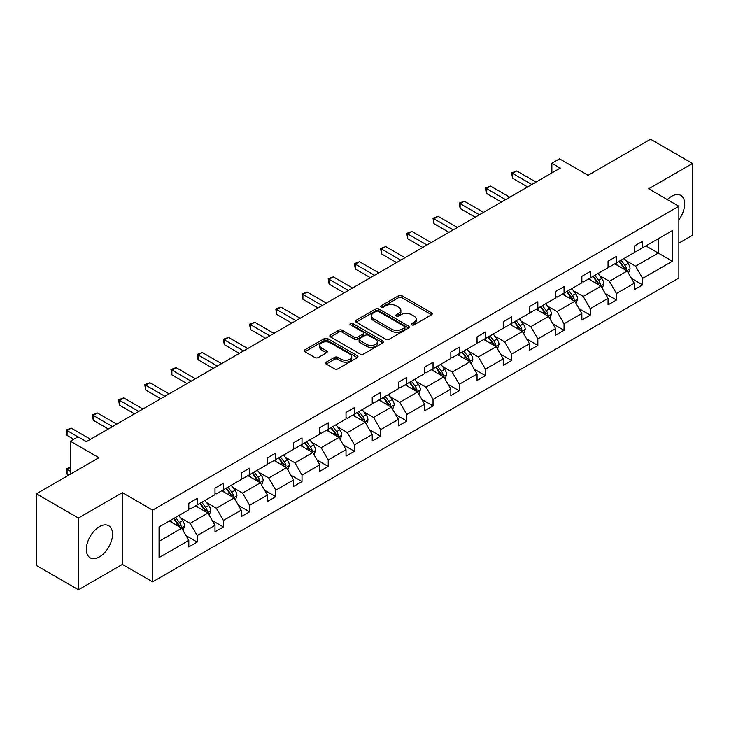<?xml version="1.0" encoding="UTF-8"?>
<svg xmlns="http://www.w3.org/2000/svg" width="729" height="729" viewBox="0 0 729 729"><rect width="100%" height="100%" fill="white"/><g stroke="black" fill="none" stroke-linecap="round" stroke-linejoin="round"><path stroke-width="1.09" d="M411.748 324.861A1.631 0.939 0 0 0 414.054 324.861L431.577 314.746A2.333 1.349 0 0 0 432.261 313.798A2.333 1.349 0 0 0 431.577 312.85L401.898 295.71A2.333 1.349 0 0 0 398.599 295.71L381.085 305.825A1.631 0.939 0 0 0 380.602 306.49A1.631 0.939 0 0 0 381.085 307.155A1.631 0.939 0 0 0 383.39 307.155L385.659 305.852A7.463 4.31 0 0 1 396.212 305.852L398.681 307.274A7.463 4.31 0 0 1 400.868 310.326A7.463 4.31 0 0 1 398.681 313.37L396.412 314.682A1.631 0.939 0 0 0 395.938 315.347A1.631 0.939 0 0 0 396.412 316.012A1.631 0.939 0 0 0 398.727 316.012L400.986 314.7A7.463 4.31 0 0 1 411.539 314.7L414.017 316.131A7.463 4.31 0 0 1 416.204 319.174A7.463 4.31 0 0 1 414.017 322.218L411.748 323.53A1.631 0.939 0 0 0 411.265 324.195A1.631 0.939 0 0 0 411.748 324.861L411.748 323.53M99.436 556.901A18.526 10.698 120 0 0 111.546 540.581A18.526 10.698 120 0 0 108.703 525.727A18.526 10.698 120 0 0 99.436 526.648A18.526 10.698 120 0 0 87.334 542.977A18.526 10.698 120 0 0 90.177 557.822A18.526 10.698 120 0 0 99.436 556.901M678.863 219.812A18.526 10.698 120 0 0 680.822 195.427A18.526 10.698 120 0 0 671.555 196.338A18.526 10.698 120 0 0 667.308 199.609M678.863 243.131L692.55 235.23L692.55 163.46L650.56 139.221L588.075 175.297L559.517 158.813L551.871 163.223L551.871 172.919M78.44 589.779L122.372 564.419L122.372 492.658L78.44 518.018L78.44 589.779L36.45 565.54L36.45 493.77L98.934 457.694L70.385 441.209L70.385 474.178M78.44 518.018L36.45 493.77M326.218 362.158A2.333 1.349 0 0 0 325.535 363.106A2.333 1.349 0 0 0 326.218 364.063L334.547 368.865A2.333 1.349 0 0 0 337.846 368.865L357.301 357.629A2.333 1.349 0 0 0 357.985 356.681A2.333 1.349 0 0 0 357.301 355.725L327.622 338.593A2.333 1.349 0 0 0 324.323 338.593L304.868 349.829A2.333 1.349 0 0 0 304.184 350.777A2.333 1.349 0 0 0 304.868 351.733L314.928 357.538A2.333 1.349 0 0 0 318.218 357.538L326.546 352.727A2.333 1.349 0 0 0 327.23 351.779A2.333 1.349 0 0 0 326.546 350.831L321.562 347.952A6.233 3.599 0 0 1 319.73 345.4A6.233 3.599 0 0 1 323.585 342.074A6.233 3.599 0 0 1 330.383 342.858L349.92 354.139A6.233 3.599 0 0 1 351.743 356.681A6.233 3.599 0 0 1 347.897 360.008A6.233 3.599 0 0 1 341.099 359.224L337.846 357.347A2.333 1.349 0 0 0 334.547 357.347L326.218 362.158L326.218 364.063M70.385 441.209L78.021 436.799L86.423 441.646L560.273 168.071L551.871 163.223M122.372 492.658L152.607 510.109L678.863 206.28L678.863 278.041L152.607 581.879L152.607 510.109M692.55 163.46L648.628 188.82L678.863 206.28M385.823 339.258A2.333 1.349 0 0 0 389.122 339.258L408.577 328.032A2.333 1.349 0 0 0 409.261 327.075A2.333 1.349 0 0 0 408.577 326.127L378.898 308.987A2.333 1.349 0 0 0 375.599 308.987L356.144 320.222A2.333 1.349 0 0 0 355.46 321.179A2.333 1.349 0 0 0 356.144 322.127L385.823 339.258M351.105 325.216A1.631 0.939 0 0 1 352.763 325.444L352.763 323.503L382.935 340.926A2.333 1.349 0 0 1 383.618 341.883A2.333 1.349 0 0 1 382.935 342.83L363.479 354.066A2.333 1.349 0 0 1 360.181 354.066L330.501 336.926L330.501 335.021A2.333 1.349 0 0 0 329.818 335.978A2.333 1.349 0 0 0 330.501 336.926M330.501 335.021L338.83 330.219A2.333 1.349 0 0 1 342.129 330.219L354.166 337.163A2.333 1.349 0 0 0 357.465 337.163L362.987 333.982A2.333 1.349 0 0 0 363.671 333.025A2.333 1.349 0 0 0 362.987 332.078L350.458 324.842A1.631 0.939 0 0 1 349.975 324.177A1.631 0.939 0 0 1 350.986 323.302A1.631 0.939 0 0 1 352.763 323.503M159.068 526.939L188.802 509.771L188.802 503.274L197.204 498.426L197.204 504.924L215 494.645L215 488.148L223.402 483.3L223.402 489.797L241.208 479.518L241.208 473.021L249.61 468.173L249.61 474.67L267.415 464.391L267.415 457.885L275.808 453.037L275.808 459.534L293.614 449.255L293.614 442.758L302.016 437.91L302.016 444.408L319.821 434.129L319.821 427.631L328.214 422.784L328.214 429.281L346.02 419.002L346.02 412.505L354.422 407.657L354.422 414.154L372.227 403.875L372.227 397.378L380.629 392.53L380.629 399.027L398.435 388.748L398.435 382.251L406.828 377.394L406.828 383.891L424.633 373.613L424.633 367.115L433.035 362.267L433.035 368.765L450.841 358.486L450.841 351.989L459.234 347.141L459.234 353.638L477.039 343.359L477.039 336.862L485.441 332.014L485.441 338.511L503.247 328.232L503.247 321.735L511.64 316.887L511.64 323.384L529.445 313.106L529.445 306.608L537.847 301.751L537.847 308.249L555.653 297.97L555.653 291.472L564.055 286.625L564.055 293.122L581.86 282.843L581.86 276.346L590.253 271.498L590.253 277.995L608.059 267.716L608.059 261.219L616.461 256.371L616.461 262.868L634.266 252.589L634.266 246.092L642.659 241.244L642.659 247.742L672.393 230.574L672.393 261.219L642.659 278.387L642.659 284.884L634.266 289.732L634.266 283.235L616.461 293.514L616.461 300.011L608.059 304.859L608.059 298.361L590.253 308.64L590.253 315.138L581.86 319.985L581.86 313.488L564.055 323.767L564.055 330.264L555.653 335.112L555.653 328.615L537.847 338.894L537.847 345.4L529.445 350.248L529.445 343.751L511.64 354.03L511.64 360.527L503.247 365.375L503.247 358.878L485.441 369.156L485.441 375.654L477.039 380.502L477.039 374.004L459.234 384.283L459.234 390.78L450.841 395.628L450.841 389.131L433.035 399.41L433.035 405.907L424.633 410.755L424.633 404.258L406.828 414.537L406.828 421.034L398.435 425.891L398.435 419.394L380.629 429.673L380.629 436.17L372.227 441.018L372.227 434.52L354.422 444.799L354.422 451.297L346.02 456.144L346.02 449.647L328.214 459.926L328.214 466.423L319.821 471.271L319.821 464.774L302.016 475.053L302.016 481.55L293.614 486.398L293.614 479.901L275.808 490.18L275.808 496.677L267.415 501.534L267.415 495.037L249.61 505.315L249.61 511.813L241.208 516.661L241.208 510.163L223.402 520.442L223.402 526.939L215 531.787L215 525.29L197.204 535.569L197.204 542.066L188.802 546.914L188.802 540.417L159.068 557.585L159.068 526.939M195.518 505.89L207.947 513.07L190.141 523.349L180.418 517.736M190.141 523.349L197.204 535.569M207.947 513.07L215 525.29M188.802 508.222L190.141 508.997L197.204 504.924M221.725 490.763L234.155 497.943L216.349 508.222L206.626 502.609M216.349 508.222L223.402 520.442M234.155 497.943L241.208 510.163M215 493.096L216.349 493.87L223.402 489.797M247.924 475.636L260.353 482.817L242.557 493.096L232.833 487.482M242.557 493.096L249.61 505.315M260.353 482.817L267.415 495.037M241.208 477.96L242.557 478.743L249.61 474.67M274.131 460.509L286.561 467.681L268.755 477.969L259.032 472.356M268.755 477.969L275.808 490.18M286.561 467.681L293.614 479.901M267.415 462.833L268.755 463.608L275.808 459.534M300.33 445.383L312.768 452.554L294.963 462.833L285.239 457.22M294.963 462.833L302.016 475.053M312.768 452.554L319.821 464.774M293.614 447.706L294.963 448.481L302.016 444.408M326.537 430.247L338.967 437.427L321.161 447.706L311.438 442.093M321.161 447.706L328.214 459.926M338.967 437.427L346.02 449.647M319.821 432.579L321.161 433.354L328.214 429.281M352.745 415.12L365.174 422.301L347.368 432.579L337.645 426.966M347.368 432.579L354.422 444.799M365.174 422.301L372.227 434.52M346.02 417.453L347.368 418.227L354.422 414.154M378.943 399.993L391.373 407.174L373.567 417.453L363.844 411.839M373.567 417.453L380.629 429.673M391.373 407.174L398.435 419.394M372.227 402.317L373.567 403.101L380.629 399.027M405.151 384.866L417.58 392.038L399.774 402.326L390.051 396.713M399.774 402.326L406.828 414.537M417.58 392.038L424.633 404.258M398.435 387.19L399.774 387.965L406.828 383.891M431.349 369.74L443.779 376.911L425.982 387.19L416.259 381.577M425.982 387.19L433.035 399.41M443.779 376.911L450.841 389.131M424.633 372.063L425.982 372.838L433.035 368.765M457.557 354.604L469.986 361.784L452.18 372.063L442.457 366.45M452.18 372.063L459.234 384.283M469.986 361.784L477.039 374.004M450.841 356.937L452.18 357.711L459.234 353.638M483.764 339.477L496.194 346.658L478.388 356.937L468.665 351.323M478.388 356.937L485.441 369.156M496.194 346.658L503.247 358.878M477.039 341.81L478.388 342.584L485.441 338.511M509.963 324.35L522.392 331.531L504.586 341.81L494.863 336.197M504.586 341.81L511.64 354.03M522.392 331.531L529.445 343.751M503.247 326.674L504.586 327.458L511.64 323.384M536.17 309.224L548.6 316.395L530.794 326.683L521.071 321.07M530.794 326.683L537.847 338.894M548.6 316.395L555.653 328.615M529.445 311.547L530.794 312.322L537.847 308.249M562.369 294.097L574.798 301.268L556.992 311.547L547.279 305.934M556.992 311.547L564.055 323.767M574.798 301.268L581.86 313.488M555.653 296.421L556.992 297.195L564.055 293.122M588.576 278.961L601.006 286.142L583.2 296.421L573.477 290.807M583.2 296.421L590.253 308.64M601.006 286.142L608.059 298.361M581.86 281.294L583.2 282.068L590.253 277.995M614.775 263.834L627.204 271.015L609.408 281.294L599.685 275.68M609.408 281.294L616.461 293.514M627.204 271.015L634.266 283.235M608.059 266.167L609.408 266.942L616.461 262.868M645.858 245.892L658.287 253.072L635.606 266.167L625.883 260.554M635.606 266.167L642.659 278.387M672.393 261.219L658.287 253.072L658.287 238.72L672.393 230.574M122.372 564.419L152.607 581.879M634.266 251.031L635.606 251.815L642.659 247.742M159.068 541.292L181.749 528.197L169.319 521.025M181.749 528.197L188.802 540.417M631.496 278.432L642.659 284.884M605.289 293.559L616.461 300.011M579.081 308.686L590.253 315.138M552.883 323.822L564.055 330.264M526.675 338.949L537.847 345.4M500.477 354.075L511.64 360.527M474.269 369.202L485.441 375.654M448.071 384.329L459.234 390.78M421.863 399.465L433.035 405.907M395.656 414.591L406.828 421.034M369.457 429.718L380.629 436.17M343.25 444.845L354.422 451.297M317.051 459.972L328.214 466.423M290.844 475.108L302.016 481.55M264.636 490.234L275.808 496.677M238.438 505.361L249.61 511.813M212.23 520.488L223.402 526.939M186.032 535.615L197.204 542.066M412.395 325.098L414.017 324.159A7.463 4.31 0 0 0 416.204 321.115L416.204 319.174M400.868 310.326L400.868 312.267A7.463 4.31 0 0 1 398.681 315.311L397.068 316.24M431.541 314.764L401.898 297.651A2.333 1.349 0 0 0 398.599 297.651L381.732 307.392M408.577 326.127L408.577 328.032L378.898 310.928A2.333 1.349 0 0 0 375.599 310.928L356.171 322.145L356.144 320.222M404.449 327.74A1.631 0.939 0 0 0 404.932 327.075A1.631 0.939 0 0 0 404.449 326.41L378.406 311.374A1.631 0.939 0 0 0 376.091 311.374L373.704 312.75A7.463 4.31 0 0 0 371.517 315.794A7.463 4.31 0 0 0 373.704 318.846L391.509 329.125A7.463 4.31 0 0 0 402.062 329.125L404.449 327.74L404.449 329.681A1.631 0.939 0 0 0 404.932 329.016L404.932 327.075M371.517 315.794L371.517 317.735A7.463 4.31 0 0 0 373.704 320.778L373.704 318.846M404.449 329.681L402.062 331.066A7.463 4.31 0 0 1 391.509 331.066L373.704 320.778M330.538 336.944L338.83 332.16L338.83 330.219M363.671 333.025L363.671 334.966A2.333 1.349 0 0 1 362.987 335.914L357.465 339.103A2.333 1.349 0 0 1 354.166 339.103L342.129 332.16A2.333 1.349 0 0 0 338.83 332.16M352.763 325.444L382.907 342.849M366.651 344.38A6.233 3.599 0 0 0 373.448 345.154A6.233 3.599 0 0 0 377.303 341.828A6.233 3.599 0 0 0 375.471 339.286L368.592 335.313A2.333 1.349 0 0 0 365.293 335.313L359.771 338.502A2.333 1.349 0 0 0 359.087 339.45A2.333 1.349 0 0 0 359.771 340.407L366.651 344.38L366.651 346.321A6.233 3.599 0 0 0 373.448 347.095A6.233 3.599 0 0 0 377.303 343.769L377.303 341.828M359.087 339.45L359.087 341.391A2.333 1.349 0 0 0 359.771 342.348L359.771 340.407M366.651 346.321L359.771 342.348M351.743 356.681L351.743 358.622A6.233 3.599 0 0 1 347.897 361.948A6.233 3.599 0 0 1 341.099 361.165L337.846 359.288A2.333 1.349 0 0 0 334.547 359.288L326.246 364.072M319.73 345.4L319.73 347.341A6.233 3.599 0 0 0 321.562 349.884L321.562 347.952M326.519 352.745L321.562 349.884M357.265 357.647L327.622 340.534A2.333 1.349 0 0 0 324.323 340.534L304.895 351.752M628.489 273.22L630.029 268.764A6.297 3.636 -120 0 0 628.024 263.406L624.252 258.367M617.49 265.402L615.85 263.215M626.284 270.477L626.63 269.028A6.297 3.636 -120 0 0 624.826 265.247L621.062 260.207M619.477 261.119L623.632 266.659A3.208 1.85 60 0 1 624.215 267.634L626.63 269.028M619.039 261.374L622.812 266.413A6.297 3.636 60 0 1 624.379 269.384M531.796 184.51L512.533 173.384L516.733 170.96L535.997 182.086M527.605 186.934L512.533 178.231L512.533 173.384L511.612 172.855L516.733 170.96M512.533 178.231L511.612 172.855M602.282 288.356L603.831 283.891A6.297 3.636 -120 0 0 601.817 278.533L598.044 273.493M591.283 280.528L589.652 278.35M600.076 285.604L600.432 284.164A6.297 3.636 -120 0 0 598.627 280.373L594.855 275.343M593.278 276.255L597.425 281.795A3.208 1.85 60 0 1 598.008 282.761L600.432 284.164M592.841 276.501L596.614 281.54A6.297 3.636 60 0 1 598.181 284.51M576.074 303.483L577.623 299.018A6.297 3.636 -120 0 0 575.609 293.659L571.846 288.629M565.075 295.655L563.444 293.477M573.869 300.731L574.224 299.291A6.297 3.636 -120 0 0 572.42 295.5L568.647 290.47M567.071 291.381L571.226 296.922A3.208 1.85 60 0 1 571.809 297.897L574.224 299.291M566.633 291.636L570.406 296.667A6.297 3.636 60 0 1 571.973 299.637M505.598 199.637L486.334 188.51L490.526 186.086L509.799 197.213M501.397 202.061L486.334 193.367L486.334 188.51L485.405 187.982L490.526 186.086M486.334 193.367L485.405 187.982M479.39 214.763L460.127 203.646L464.327 201.222L483.591 212.339M475.19 217.187L460.127 208.494L460.127 203.646L459.206 203.109L464.327 201.222M460.127 208.494L459.206 203.109M549.876 318.609L551.416 314.144A6.297 3.636 -120 0 0 549.411 308.786L545.638 303.756M538.877 310.782L537.237 308.604M547.67 315.867L548.017 314.418A6.297 3.636 -120 0 0 546.221 310.627L542.449 305.597M540.872 306.508L545.019 312.048A3.208 1.85 60 0 1 545.602 313.023L548.017 314.418M540.435 306.763L544.199 311.793A6.297 3.636 60 0 1 545.775 314.764M453.192 229.89L433.919 218.773L438.12 216.349L457.393 227.466M448.991 232.323L433.919 223.621L433.919 218.773L432.999 218.235L438.12 216.349M433.919 223.621L432.999 218.235M523.668 333.736L525.217 329.28A6.297 3.636 -120 0 0 523.203 323.913L519.431 318.883M512.669 325.918L511.038 323.731M521.463 330.993L521.818 329.544A6.297 3.636 -120 0 0 520.014 325.763L516.241 320.724M514.665 321.635L518.82 327.175A3.208 1.85 60 0 1 519.403 328.15L521.818 329.544M514.227 321.89L518 326.92A6.297 3.636 60 0 1 519.567 329.9M426.984 245.026L407.721 233.9L411.921 231.476L431.185 242.602M422.784 247.45L407.721 238.748L407.721 233.9L406.791 233.362L411.921 231.476M407.721 238.748L406.791 233.362M497.47 348.863L499.01 344.407A6.297 3.636 -120 0 0 497.005 339.049L493.232 334.01M486.471 341.044L484.831 338.857M495.264 346.12L495.611 344.671A6.297 3.636 -120 0 0 493.815 340.89L490.043 335.85M488.466 336.762L492.613 342.302A3.208 1.85 60 0 1 493.196 343.277L495.611 344.671M488.02 337.017L491.793 342.056A6.297 3.636 60 0 1 493.36 345.027M400.786 260.153L381.513 249.026L385.714 246.602L404.978 257.729M396.585 262.577L381.513 253.874L381.513 249.026L380.593 248.498L385.714 246.602M381.513 253.874L380.593 248.498M471.262 363.999L472.811 359.534A6.297 3.636 -120 0 0 470.797 354.176L467.025 349.136M460.263 356.171L458.632 353.993M469.057 361.247L469.412 359.807A6.297 3.636 -120 0 0 467.608 356.016L463.835 350.986M462.259 351.897L466.414 357.438A3.208 1.85 60 0 1 466.988 358.404L469.412 359.807M461.822 352.143L465.594 357.183A6.297 3.636 60 0 1 467.161 360.153M374.578 275.28L355.315 264.153L359.515 261.729L378.779 272.856M370.378 277.703L355.315 269.01L355.315 264.153L354.385 263.625L359.515 261.729M355.315 269.01L354.385 263.625M445.064 379.126L446.604 374.66A6.297 3.636 -120 0 0 444.599 369.302L440.826 364.272M434.065 371.298L432.425 369.12M442.849 376.374L443.205 374.934A6.297 3.636 -120 0 0 441.4 371.143L437.637 366.113M436.051 367.024L440.207 372.565A3.208 1.85 60 0 1 440.79 373.54L443.205 374.934M435.614 367.279L439.387 372.309A6.297 3.636 60 0 1 440.954 375.28M348.371 290.406L329.107 279.289L333.308 276.865L352.572 287.982M344.179 292.83L329.107 284.137L329.107 279.289L328.187 278.751L333.308 276.865M329.107 284.137L328.187 278.751M418.856 394.252L420.396 389.787A6.297 3.636 -120 0 0 418.391 384.429L414.619 379.399M407.857 386.425L406.226 384.247M416.651 391.509L417.006 390.061A6.297 3.636 -120 0 0 415.202 386.27L411.429 381.24M409.853 382.151L413.999 387.691A3.208 1.85 60 0 1 414.582 388.666L417.006 390.061M409.416 382.406L413.188 387.436A6.297 3.636 60 0 1 414.755 390.407M322.172 305.533L302.909 294.416L307.1 291.992L326.373 303.109M317.972 307.957L302.909 299.264L302.909 294.416L301.979 293.878L307.1 291.992M302.909 299.264L301.979 293.878M392.649 409.379L394.198 404.923A6.297 3.636 -120 0 0 392.184 399.556L388.42 394.526M381.65 401.561L380.019 399.374M390.443 406.636L390.799 405.187A6.297 3.636 -120 0 0 388.994 401.406L385.222 396.366M383.645 397.278L387.801 402.818A3.208 1.85 60 0 1 388.384 403.793L390.799 405.187M383.208 397.533L386.981 402.563A6.297 3.636 60 0 1 388.548 405.543M295.965 320.669L276.701 309.543L280.902 307.119L300.166 318.245M291.764 323.093L276.701 314.39L276.701 309.543L275.781 309.005L280.902 307.119M276.701 314.39L275.781 309.005M366.45 424.506L367.99 420.05A6.297 3.636 -120 0 0 365.985 414.692L362.213 409.652M355.451 416.687L353.811 414.5M364.245 421.763L364.591 420.314A6.297 3.636 -120 0 0 362.796 416.532L359.023 411.493M357.447 412.404L361.593 417.945A3.208 1.85 60 0 1 362.176 418.92L364.591 420.314M357.01 412.66L360.773 417.699A6.297 3.636 60 0 1 362.349 420.669M269.766 335.796L250.494 324.669L254.694 322.245L273.958 333.372M265.566 338.22L250.494 329.517L250.494 324.669L249.573 324.141L254.694 322.245M250.494 329.517L249.573 324.141M340.243 439.642L341.792 435.177A6.297 3.636 -120 0 0 339.778 429.818L336.005 424.779M329.244 431.814L327.613 429.636M338.037 436.89L338.393 435.45A6.297 3.636 -120 0 0 336.588 431.659L332.816 426.629M331.239 427.54L335.395 433.081A3.208 1.85 60 0 1 335.978 434.047L338.393 435.45M330.802 427.786L334.575 432.826A6.297 3.636 60 0 1 336.142 435.796M243.559 350.922L224.295 339.796L228.496 337.372L247.76 348.498M239.358 353.346L224.295 344.644L224.295 339.796L223.366 339.267L228.496 337.372M224.295 344.644L223.366 339.267M314.044 454.768L315.584 450.303A6.297 3.636 -120 0 0 313.579 444.945L309.807 439.915M303.045 446.941L301.405 444.763M311.839 452.016L312.185 450.577A6.297 3.636 -120 0 0 310.381 446.786L306.617 441.756M305.041 442.667L309.187 448.207A3.208 1.85 60 0 1 309.77 449.182L312.185 450.577M304.594 442.913L308.367 447.952A6.297 3.636 60 0 1 309.934 450.923M217.36 366.049L198.088 354.932L202.288 352.508L221.552 363.625M213.16 368.473L198.088 359.78L198.088 354.932L197.167 354.394L202.288 352.508M198.088 359.78L197.167 354.394M287.837 469.895L289.386 465.43A6.297 3.636 -120 0 0 287.372 460.072L283.599 455.042M276.838 462.068L275.207 459.89M285.631 467.152L285.987 465.703A6.297 3.636 -120 0 0 284.182 461.913L280.41 456.883M278.833 457.794L282.98 463.334A3.208 1.85 60 0 1 283.563 464.309L285.987 465.703M278.396 458.049L282.169 463.079A6.297 3.636 60 0 1 283.736 466.05M191.153 381.176L171.889 370.059L176.09 367.635L195.354 378.752M186.952 383.6L171.889 374.906L171.889 370.059L170.96 369.521L176.09 367.635M171.889 374.906L170.96 369.521M261.638 485.022L263.178 480.566A6.297 3.636 -120 0 0 261.173 475.199L257.401 470.169M250.639 477.203L248.999 475.016M259.424 482.279L259.779 480.83A6.297 3.636 -120 0 0 257.975 477.048L254.202 472.009M252.626 472.921L256.781 478.461A3.208 1.85 60 0 1 257.364 479.436L259.779 480.83M252.188 473.176L255.961 478.206A6.297 3.636 60 0 1 257.528 481.186M164.945 396.312L145.682 385.185L149.882 382.761L169.146 393.888M160.754 398.736L145.682 390.033L145.682 385.185L144.761 384.648L149.882 382.761M145.682 390.033L144.761 384.648M235.431 500.149L236.971 495.693A6.297 3.636 -120 0 0 234.966 490.335L231.193 485.295M224.432 492.33L222.792 490.143M233.225 497.406L233.581 495.957A6.297 3.636 -120 0 0 231.776 492.175L228.004 487.136M226.427 488.047L230.574 493.588A3.208 1.85 60 0 1 231.157 494.563L233.581 495.957M225.99 488.302L229.763 493.342A6.297 3.636 60 0 1 231.33 496.312M138.747 411.438L119.483 400.312L123.675 397.888L142.948 409.015M134.546 413.862L119.483 405.16L119.483 400.312L118.554 399.784L123.675 397.888M119.483 405.16L118.554 399.784M209.223 515.285L210.772 510.819A6.297 3.636 -120 0 0 208.758 505.461L204.995 500.422M198.224 507.457L196.593 505.27M207.018 512.533L207.373 511.093A6.297 3.636 -120 0 0 205.569 507.302L201.796 502.272M200.22 503.183L204.375 508.714A3.208 1.85 60 0 1 204.958 509.689L207.373 511.093M199.782 503.429L203.555 508.468A6.297 3.636 60 0 1 205.122 511.439M112.539 426.565L93.276 415.439L97.476 413.015L116.74 424.141M108.339 428.989L93.276 420.287L93.276 415.439L92.355 414.91L97.476 413.015M93.276 420.287L92.355 414.91M183.025 530.411L184.565 525.946A6.297 3.636 -120 0 0 182.56 520.588L178.787 515.558M172.026 522.584L170.386 520.406M70.385 467.453L67.068 469.367L67.068 474.214L68.699 475.153M180.819 527.659L181.166 526.22A6.297 3.636 -120 0 0 179.37 522.429L175.598 517.399M174.021 518.31L178.168 523.85A3.208 1.85 60 0 1 178.751 524.825L181.166 526.22M173.584 518.556L177.347 523.595A6.297 3.636 60 0 1 178.924 526.566M67.068 474.214L66.148 468.829L70.385 471.271M66.148 468.829L70.385 467.18M77.939 436.844L67.068 430.575L71.269 428.151L90.533 439.268M73.738 439.268L67.068 435.423L67.068 430.575L66.148 430.037L71.269 428.151M67.068 435.423L66.148 430.037M414.017 324.159L414.017 322.218M396.412 316.012L396.412 314.682M398.681 315.311L398.681 313.37M381.085 307.155L381.085 305.825M398.599 297.651L398.599 295.71M401.898 297.651L401.898 295.71M431.577 314.746L431.577 312.85M375.599 310.928L375.599 308.987M378.898 310.928L378.898 308.987M391.509 331.066L391.509 329.125M402.062 331.066L402.062 329.125M342.129 332.16L342.129 330.219M354.166 339.103L354.166 337.163M357.465 339.103L357.465 337.163M362.987 335.914L362.987 333.982M382.935 342.83L382.935 340.926M334.547 359.288L334.547 357.347M337.846 359.288L337.846 357.347M341.099 361.165L341.099 359.224M326.546 352.727L326.546 350.831M304.868 351.733L304.868 349.829M324.323 340.534L324.323 338.593M327.622 340.534L327.622 338.593M357.301 357.629L357.301 355.725M626.758 270.751L629.993 268.883M624.826 265.247L628.024 263.406M621.026 267.443L622.812 266.413M600.55 285.877L603.785 284.009M598.627 280.373L601.817 278.533M594.818 282.57L596.614 281.54M574.352 301.013L577.578 299.145M572.42 295.5L575.609 293.659M568.62 297.696L570.406 296.667M548.144 316.14L551.379 314.272M546.221 310.627L549.411 308.786M542.412 312.832L544.199 311.793M521.937 331.267L525.172 329.399M520.014 325.763L523.203 323.913M516.205 327.959L518 326.92M495.738 346.393L498.973 344.525M493.815 340.89L497.005 339.049M490.006 343.086L491.793 342.056M469.531 361.52L472.766 359.652M467.608 356.016L470.797 354.176M463.799 358.212L465.594 357.183M443.332 376.647L446.567 374.788M441.4 371.143L444.599 369.302M437.6 373.339L439.387 372.309M417.125 391.783L420.36 389.915M415.202 386.27L418.391 384.429M411.393 388.475L413.188 387.436M390.926 406.91L394.152 405.042M388.994 401.406L392.184 399.556M385.194 403.602L386.981 402.563M364.719 422.036L367.954 420.168M362.796 416.532L365.985 414.692M358.987 418.728L360.773 417.699M338.511 437.163L341.746 435.295M336.588 431.659L339.778 429.818M332.779 433.855L334.575 432.826M312.313 452.29L315.548 450.431M310.381 446.786L313.579 444.945M306.581 448.982L308.367 447.952M286.105 467.426L289.34 465.558M284.182 461.913L287.372 460.072M280.373 464.118L282.169 463.079M259.907 482.552L263.133 480.684M257.975 477.048L261.173 475.199M254.175 479.245L255.961 478.206M233.699 497.679L236.934 495.811M231.776 492.175L234.966 490.335M227.967 494.371L229.763 493.342M207.501 512.806L210.727 510.938M205.569 507.302L208.758 505.461M201.769 509.498L203.555 508.468M181.293 527.933L184.528 526.074M179.37 522.429L182.56 520.588M175.561 524.625L177.347 523.595"/></g></svg>
